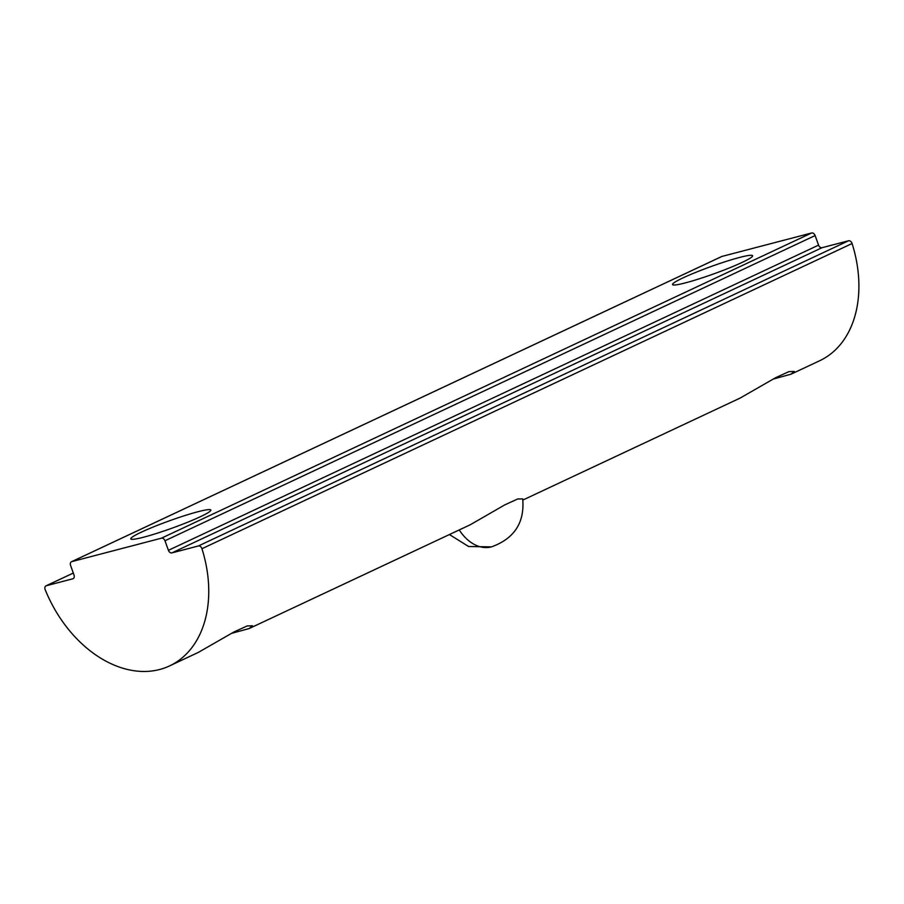 <?xml version="1.0" encoding="UTF-8"?>
<svg xmlns="http://www.w3.org/2000/svg" width="904" height="904" viewBox="0 0 904 904"><rect width="100%" height="100%" fill="white"/><g stroke="black" fill="none" stroke-linecap="round" stroke-linejoin="round"><path stroke-width="1.36" d="M739.675 257.425A42.544 3.91 160.2 0 1 752.614 255.73A42.544 3.91 160.2 0 1 729.302 267.957A42.544 3.91 160.2 0 1 685.492 282.862A42.544 3.91 160.2 0 1 672.553 284.557A42.544 3.91 160.2 0 1 695.865 272.33A42.544 3.91 160.2 0 1 739.675 257.425M522.885 500.048L740.15 398.065L775.745 377.635L788.876 371.646L794.266 371.431L790.955 374.211L773.191 379.081M197.886 511.754A42.544 3.91 160.2 0 1 210.835 510.059A42.544 3.91 160.2 0 1 187.512 522.275A42.544 3.91 160.2 0 1 143.713 537.179A42.544 3.91 160.2 0 1 130.775 538.874A42.544 3.91 160.2 0 1 154.087 526.659A42.544 3.91 160.2 0 1 197.886 511.754M169.59 665.898A113.192 80.456 64.9 0 1 45.2 589.702A3.401 2.418 64.9 0 1 46.047 585.826A3.401 2.418 64.9 0 1 46.341 585.724L72.806 578.797A3.401 2.418 64.9 0 0 73.1 578.696A3.401 2.418 64.9 0 0 74.015 575L70.569 565.429A3.401 2.418 64.9 0 1 71.484 561.734A3.401 2.418 64.9 0 1 71.778 561.621L161.466 538.174A3.401 2.418 64.9 0 1 164.969 540.75L168.415 550.31A3.401 2.418 64.9 0 0 171.918 552.886L198.383 545.971A3.401 2.418 64.9 0 1 201.886 548.536A3.401 2.418 64.9 0 1 201.942 548.717A113.192 80.456 64.9 0 1 169.59 665.898L198.371 652.383L233.966 631.964L247.086 625.963L252.476 625.749L249.176 628.54L231.413 633.41M790.955 374.211L819.736 360.707A113.192 80.456 -115.1 0 0 852.088 243.526A3.401 2.418 -115.1 0 0 852.031 243.357A3.401 2.418 -115.1 0 0 848.517 240.78L198.383 545.971M249.176 628.54L470.238 524.772L504.85 504.85L517.653 498.985L522.715 498.895C524.749 522.614 514.342 538.603 491.493 546.886A42.544 29.674 -104.7 0 1 459.255 529.925M71.778 561.621L721.923 256.442A3.401 2.418 -115.1 0 0 721.629 256.544A3.401 2.418 -115.1 0 0 721.347 256.702M721.923 256.442L811.6 232.983L161.466 538.174M164.969 540.75L815.114 235.56A3.401 2.418 -115.1 0 0 811.6 232.983M815.114 235.56L818.561 245.131A3.401 2.418 -115.1 0 0 822.064 247.696L848.517 240.78M852.088 243.526L201.942 548.717M46.341 585.724L73.314 573.057M73.371 578.537L72.806 578.797M171.918 552.886L822.064 247.696M168.415 550.31L818.561 245.131M449.424 534.535L468.588 546.502L491.493 546.886M73.303 573.034L46.047 585.826M721.629 256.544L71.484 561.734"/></g></svg>
